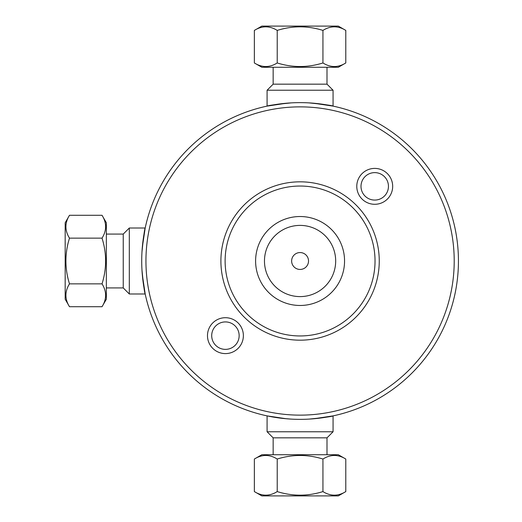 <?xml version="1.0" encoding="UTF-8"?>
<svg xmlns="http://www.w3.org/2000/svg" width="522" height="522" viewBox="0 0 522 522"><rect width="100%" height="100%" fill="white"/><g stroke="black" fill="none" stroke-linecap="round" stroke-linejoin="round"><path stroke-width="0.78" d="M300.078 252.557A8.443 8.443 0 0 0 291.635 261A8.443 8.443 0 0 0 300.078 269.443A8.443 8.443 0 0 0 308.522 261A8.443 8.443 0 0 0 300.078 252.557M327 67.273L327 84.166L273.156 84.166L267.088 90.234L333.069 90.234L333.069 106.116L313.794 103.239M267.088 90.234L267.088 106.116L286.363 103.239M291.008 102.906C275.962 104.42 267.988 105.49 267.088 106.116C267.988 105.49 275.962 104.42 291.008 102.906M309.141 102.906C324.188 104.42 332.168 105.49 333.069 106.116C332.168 105.49 324.188 104.42 309.141 102.906M277.221 30.413L277.221 62.96C269.6 67.723 261.985 67.723 254.364 62.96L254.364 30.413C261.985 25.65 269.6 25.65 277.221 30.413C292.457 25.65 307.699 25.65 322.935 30.413C330.556 25.65 338.171 25.65 345.792 30.413L345.792 62.96C338.171 67.723 330.556 67.723 322.935 62.96L322.935 30.413M345.792 30.413L338.315 26.1L261.842 26.1L254.364 30.413M322.935 62.96C307.699 67.723 292.457 67.723 277.221 62.96M345.792 62.96L338.315 67.273L261.842 67.273L254.364 62.96M273.156 67.273L273.156 84.166M123.238 287.922L129.312 293.99L129.312 228.01L145.194 228.01L142.317 247.284M129.312 293.99L145.194 293.99L142.317 274.716M141.977 270.07C143.498 285.11 144.568 293.09 145.194 293.99C144.568 293.09 143.498 285.11 141.977 270.07M141.977 251.93C143.498 236.89 144.568 228.91 145.194 228.01C144.568 228.91 143.498 236.89 141.977 251.93M69.491 283.857L102.031 283.857C106.801 291.478 106.801 299.093 102.031 306.714L69.491 306.714C64.728 299.093 64.728 291.478 69.491 283.857C64.728 268.621 64.728 253.379 69.491 238.143C64.728 230.522 64.728 222.907 69.491 215.286L102.031 215.286C106.801 222.907 106.801 230.522 102.031 238.143L69.491 238.143M69.491 215.286L65.178 222.763L65.178 299.236L69.491 306.714M102.031 238.143C106.801 253.379 106.801 268.621 102.031 283.857M102.031 215.286L106.351 222.763L106.351 299.236L102.031 306.714M106.351 234.078L123.244 234.078L123.244 287.922L106.351 287.922M273.156 454.727L273.156 437.834L327 437.834L333.069 431.766L267.088 431.766L267.088 415.884L283.583 418.494L291.008 419.094M286.363 418.761L267.088 415.884M309.141 419.094C324.188 417.58 332.168 416.51 333.069 415.884C332.168 416.51 324.188 417.58 309.141 419.094M333.069 431.766L333.069 415.884L313.794 418.761M254.364 491.587L254.364 459.04C261.985 454.277 269.6 454.277 277.221 459.04L277.221 491.587C269.6 496.35 261.985 496.35 254.364 491.587L261.842 495.9L338.315 495.9L345.792 491.587C338.171 496.35 330.556 496.35 322.935 491.587C307.699 496.35 292.457 496.35 277.221 491.587M277.221 459.04C292.457 454.277 307.699 454.277 322.935 459.04C330.556 454.277 338.171 454.277 345.792 459.04L345.792 491.587M322.935 459.04L322.935 491.587M254.364 459.04L261.842 454.727L338.315 454.727L345.792 459.04M211.704 335.653A13.722 13.722 0 0 1 225.426 321.924A13.722 13.722 0 0 1 239.154 335.653A13.722 13.722 0 0 1 225.426 349.375A13.722 13.722 0 0 1 211.704 335.653M207.482 335.653A17.95 17.95 0 0 0 234.404 351.195A17.95 17.95 0 0 0 234.404 320.11A17.95 17.95 0 0 0 207.482 335.653M300.078 415.134A154.134 154.134 0 0 1 166.596 183.933A154.134 154.134 0 0 1 433.56 183.933A154.134 154.134 0 0 1 300.078 415.134M356.78 186.347A17.95 17.95 0 0 0 383.703 201.89A17.95 17.95 0 0 0 383.703 170.805A17.95 17.95 0 0 0 356.78 186.347M361.002 186.347A13.722 13.722 0 0 1 374.731 172.625A13.722 13.722 0 0 1 388.453 186.347A13.722 13.722 0 0 1 374.731 200.076A13.722 13.722 0 0 1 361.002 186.347M300.078 340.181A79.181 79.181 0 0 0 368.649 221.413A79.181 79.181 0 0 0 231.507 221.413A79.181 79.181 0 0 0 300.078 340.181M300.078 335.953A74.953 74.953 0 0 1 235.161 223.52A74.953 74.953 0 0 1 364.989 223.52A74.953 74.953 0 0 1 300.078 335.953M300.078 305.474A44.474 44.474 0 0 1 261.561 238.763A44.474 44.474 0 0 1 338.595 238.763A44.474 44.474 0 0 1 300.078 305.474M300.078 419.355A158.355 158.355 0 0 0 437.221 181.819A158.355 158.355 0 0 0 162.936 181.819A158.355 158.355 0 0 0 300.078 419.355M300.078 296.6A35.6 35.6 0 0 0 330.909 243.2A35.6 35.6 0 0 0 269.241 243.2A35.6 35.6 0 0 0 300.078 296.6M327 84.166L333.069 90.234M123.238 234.078L129.312 228.01M273.156 437.834L267.088 431.766M327 454.727L327 437.834"/></g></svg>
